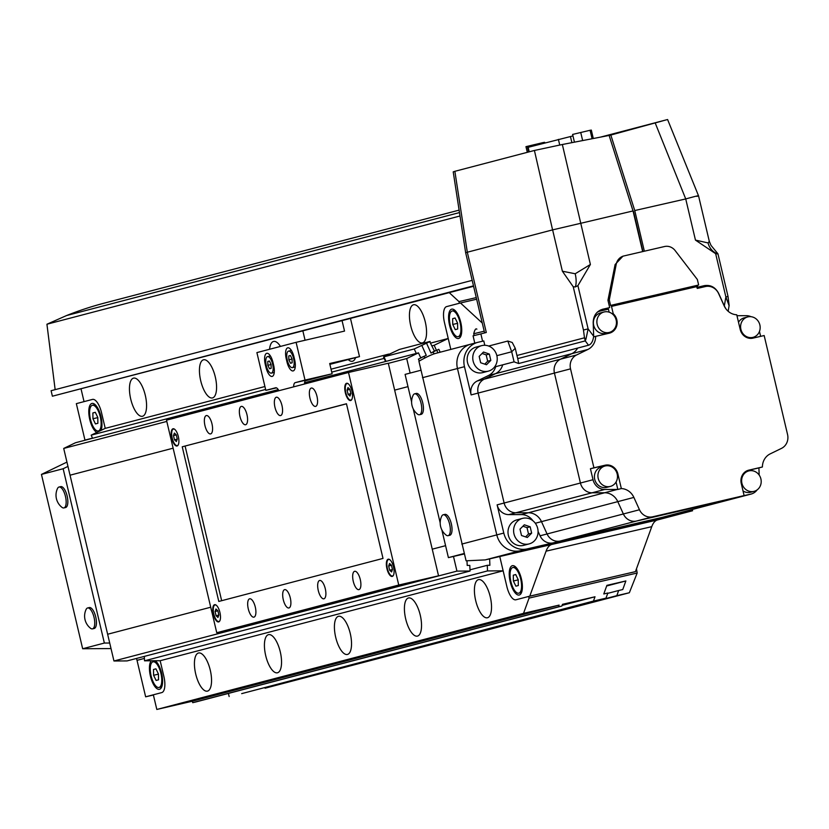 <?xml version="1.0" encoding="UTF-8"?>
<svg xmlns="http://www.w3.org/2000/svg" width="829" height="829" viewBox="0 0 829 829"><rect width="100%" height="100%" fill="white"/><g stroke="black" fill="none" stroke-linecap="round" stroke-linejoin="round"><path stroke-width="1.24" d="M519.275 595.015A15.067 5.782 -103.1 0 0 521.42 578.963A15.067 5.782 -103.1 0 0 512.405 565.679A15.067 5.782 -103.1 0 0 512.343 565.699A15.067 5.782 -103.1 0 0 510.187 581.74A15.067 5.782 -103.1 0 0 519.213 595.025A15.067 5.782 -103.1 0 0 519.275 595.015M458.634 338.481A15.067 5.782 -103.1 0 0 460.779 322.44A15.067 5.782 -103.1 0 0 451.764 309.144A15.067 5.782 -103.1 0 0 451.701 309.165A15.067 5.782 -103.1 0 0 449.546 325.206A15.067 5.782 -103.1 0 0 458.572 338.501A15.067 5.782 -103.1 0 0 458.634 338.481M636.475 568.808L637.169 573.015L629.346 592.745L616.817 595.657L618.683 590.497L622.755 589.554L625.864 580.953L606.901 585.357L603.781 593.958L607.854 593.015L605.978 598.165L593.45 601.077L595.004 596.776L562.487 604.32L561.865 606.04L196.11 701.894L192.722 702.681L192.38 701.21L156.816 709.458L523.534 613.356L529.068 598.092L528.674 596.445L635.449 571.637L529.772 596.155L546.073 551.171A37.657 14.466 76.9 0 1 551.917 544.425L485.193 559.907L520.187 550.736A20.715 19.119 -104.7 0 1 496.799 534.902L457.463 368.522A20.715 19.119 -104.7 0 1 470.841 344.159A20.715 19.119 -104.7 0 1 471.328 344.045M528.674 596.445L515.939 599.781A15.067 5.782 76.9 0 1 515.876 599.792A15.067 5.782 76.9 0 1 506.871 586.59A15.067 5.782 -103.1 0 0 515.876 599.792A15.067 5.782 -103.1 0 0 515.939 599.781L529.772 596.155M144.329 656.392L144.515 660.806L160.163 660.713L503.151 570.829L506.871 586.59L499.763 556.528M692.288 509.483L692.588 510.747L657.594 519.918A37.657 14.466 -103.1 0 0 651.749 526.664L635.449 571.637M692.588 510.747L520.187 550.736A20.715 19.119 -104.7 0 1 496.799 534.902L457.463 368.522A20.715 19.119 -104.7 0 1 470.841 344.159L436.334 353.216C432.406 354.159 426.603 356.843 418.914 361.247L466.095 560.808L485.193 559.907M482.281 323.051L460.468 302.979L476.644 299.217M449.266 292.658L458.986 301.611L459.37 303.259L446.634 306.595A15.067 5.782 -103.1 0 0 444.499 322.73A15.067 5.782 76.9 0 1 446.634 306.595L460.468 302.979M450.81 349.413L444.499 322.73L448.22 338.481L430.831 343.04M464.23 553.959L448.406 557.627L441.826 529.814M420.769 370.283L405.091 374.397L411.609 401.972M413.236 408.884L440.189 522.902M464.116 553.513L448.406 557.627M458.199 336.647A13.181 5.067 76.9 0 1 458.147 336.667A13.181 5.067 76.9 0 1 450.251 325.041A13.181 5.067 76.9 0 1 452.137 310.999A13.181 5.067 76.9 0 1 452.188 310.979A13.181 5.067 76.9 0 1 460.085 322.605A13.181 5.067 76.9 0 1 458.199 336.647M457.587 323.186L455.08 318.004L452.655 318.647L452.738 324.46L455.256 329.641L457.681 328.999L457.587 323.186M457.587 323.331L452.738 324.46M455.111 318.077L452.655 318.647M518.84 593.181A13.181 5.067 76.9 0 1 518.788 593.191A13.181 5.067 76.9 0 1 510.892 581.575A13.181 5.067 76.9 0 1 512.778 567.533A13.181 5.067 76.9 0 1 512.83 567.513A13.181 5.067 76.9 0 1 520.726 579.139A13.181 5.067 76.9 0 1 518.84 593.181M518.229 579.72L515.721 574.538L513.296 575.181L513.379 580.994L515.897 586.176L518.322 585.533L518.229 579.72M518.229 579.865L513.379 580.994M515.752 574.611L513.296 575.181M407.982 386.625L394.656 390.127L407.982 386.625M278.254 389.609L75.48 442.748L63.709 448.437L70.04 475.193L173.126 448.178L70.04 475.193L107.635 634.247L210.721 607.222L107.635 634.247L113.956 660.993L456.945 571.108L453.484 556.456M432.251 549.171L445.577 545.679L432.251 549.171M151.303 660.765A15.067 5.782 -103.1 0 0 150.857 677.801A15.067 5.782 -103.1 0 0 159.417 689.313A15.067 5.782 -103.1 0 0 159.479 689.303A15.067 5.782 -103.1 0 0 162.235 676.391A15.067 5.782 -103.1 0 0 155.251 660.744M101.055 430.386A15.067 5.782 -103.1 0 0 100.008 413.236A15.067 5.782 -103.1 0 0 91.967 403.433A15.067 5.782 -103.1 0 0 91.915 403.454A15.067 5.782 -103.1 0 0 89.273 417.122A15.067 5.782 -103.1 0 0 96.817 432.437M156.816 709.458L153.344 694.806L161.748 692.598A15.067 5.782 76.9 0 0 163.883 676.474L160.163 660.713L163.883 676.474A15.067 5.782 76.9 0 1 161.748 692.598L145.645 696.816L137.023 660.35A15.067 13.906 75.3 0 0 136.453 658.454M85.004 440.261A15.067 13.906 75.3 0 0 84.962 440.106L76.341 403.64L92.444 399.423A15.067 5.782 76.9 0 1 92.506 399.402A15.067 5.782 76.9 0 1 101.511 412.614L105.231 428.365L264.917 386.521M109.708 643.024L104.361 643.055L63.149 468.737L67.957 466.406M145.645 696.816L153.396 695.023M66.942 462.095L41.45 474.416L82.662 648.744L111.024 648.568M41.45 474.416L63.149 468.737M82.662 648.744L104.361 643.055M98.413 430.935A13.181 5.067 76.9 0 1 98.35 430.956A13.181 5.067 76.9 0 1 90.454 419.329A13.181 5.067 76.9 0 1 92.34 405.288A13.181 5.067 76.9 0 1 92.392 405.267A13.181 5.067 76.9 0 1 100.288 416.894A13.181 5.067 76.9 0 1 98.413 430.935M92.869 412.935L92.952 418.749L95.459 423.93L97.884 423.287L97.801 417.474L95.294 412.293L92.869 412.935L95.325 412.365M97.801 417.619L92.952 418.749M159.054 687.469A13.181 5.067 76.9 0 1 158.992 687.479A13.181 5.067 76.9 0 1 151.106 675.853A13.181 5.067 76.9 0 1 152.982 661.811A13.181 5.067 76.9 0 1 153.044 661.801A13.181 5.067 76.9 0 1 160.93 673.428A13.181 5.067 76.9 0 1 159.054 687.469M153.593 675.283L156.101 680.454L158.526 679.821L158.443 674.008L155.935 668.827L153.51 669.459L153.593 675.283L158.443 674.153M155.966 668.889L153.51 669.459M417.505 414.117A10.736 4.124 -103.1 0 0 419.484 414.738A10.736 4.124 -103.1 0 0 419.526 414.728A10.736 4.124 -103.1 0 0 421.049 403.236A10.736 4.124 -103.1 0 0 414.635 393.827A10.736 4.124 -103.1 0 0 413.132 395.257A15.461 15.461 0 0 0 417.505 414.117M419.484 414.738L421.173 414.345A10.736 4.124 -103.1 0 0 422.738 402.842A10.736 4.124 -103.1 0 0 416.324 393.433L414.635 393.827M61.916 507.307A10.736 4.124 -103.1 0 0 63.895 507.928A10.736 4.124 -103.1 0 0 63.937 507.918A10.736 4.124 -103.1 0 0 65.46 496.426A10.736 4.124 -103.1 0 0 59.046 487.017A10.736 4.124 -103.1 0 0 57.543 488.447A15.461 15.461 0 0 0 61.916 507.307M63.895 507.928L65.584 507.535A10.736 4.124 -103.1 0 0 67.149 496.032A10.736 4.124 -103.1 0 0 60.735 486.623L59.046 487.017M90.506 628.237A10.736 4.124 -103.1 0 0 92.475 628.859A10.736 4.124 -103.1 0 0 92.527 628.848A10.736 4.124 -103.1 0 0 94.04 617.367A10.736 4.124 -103.1 0 0 87.625 607.958A10.736 4.124 -103.1 0 0 86.133 609.377A15.461 15.461 0 0 0 90.506 628.237M92.475 628.859L94.174 628.475A10.736 4.124 -103.1 0 0 95.739 616.973A10.736 4.124 -103.1 0 0 89.325 607.564L87.625 607.958M446.095 535.057A10.736 4.124 -103.1 0 0 448.064 535.679A10.736 4.124 -103.1 0 0 448.116 535.669A10.736 4.124 -103.1 0 0 449.629 524.177A10.736 4.124 -103.1 0 0 443.214 514.768A10.736 4.124 -103.1 0 0 441.722 516.187A15.461 15.461 0 0 0 446.095 535.057M448.064 535.679L449.764 535.285A10.736 4.124 -103.1 0 0 451.328 523.783A10.736 4.124 -103.1 0 0 444.914 514.374L443.214 514.768M425.277 321.921A19.585 7.523 -103.1 0 0 413.578 304.761A19.585 7.523 -103.1 0 0 410.718 325.745A19.585 7.523 -103.1 0 0 422.427 342.905A19.585 7.523 -103.1 0 0 425.277 321.921M490.25 596.787A19.585 7.523 -103.1 0 0 478.551 579.616A19.585 7.523 -103.1 0 0 475.691 600.6A19.585 7.523 -103.1 0 0 487.4 617.771A19.585 7.523 -103.1 0 0 490.25 596.787M420.251 615.128A19.585 7.523 -103.1 0 0 408.552 597.958A19.585 7.523 -103.1 0 0 405.692 618.942A19.585 7.523 -103.1 0 0 417.401 636.112A19.585 7.523 -103.1 0 0 420.251 615.128M280.451 346.429A19.585 7.523 -103.1 0 0 273.58 341.444A19.585 7.523 -103.1 0 0 269.57 349.278M350.252 633.47A19.585 7.523 -103.1 0 0 338.553 616.299A19.585 7.523 -103.1 0 0 335.693 637.283A19.585 7.523 -103.1 0 0 347.403 654.454A19.585 7.523 -103.1 0 0 350.252 633.47M215.291 376.957A19.585 7.523 -103.1 0 0 203.582 359.786A19.585 7.523 -103.1 0 0 200.722 380.77A19.585 7.523 -103.1 0 0 212.431 397.941A19.585 7.523 -103.1 0 0 215.291 376.957M280.264 651.812A19.585 7.523 -103.1 0 0 268.555 634.641A19.585 7.523 -103.1 0 0 265.705 655.625A19.585 7.523 -103.1 0 0 277.404 672.796A19.585 7.523 -103.1 0 0 280.264 651.812M145.293 395.298A19.585 7.523 -103.1 0 0 133.583 378.128A19.585 7.523 -103.1 0 0 130.733 399.112A19.585 7.523 -103.1 0 0 142.433 416.282A19.585 7.523 -103.1 0 0 145.293 395.298M210.265 670.153A19.585 7.523 -103.1 0 0 198.556 652.993A19.585 7.523 -103.1 0 0 195.706 673.977A19.585 7.523 -103.1 0 0 207.405 691.137A19.585 7.523 -103.1 0 0 210.265 670.153M348.201 359.568A19.585 7.523 -103.1 0 0 352.429 361.257A19.585 7.523 -103.1 0 0 355.579 357.641M81.097 389.143L84.04 401.619L92.444 399.423A15.067 5.782 76.9 0 1 92.506 399.402A15.067 5.782 76.9 0 1 101.511 412.614L105.231 428.365L91.18 435.163L265.612 389.454M331.03 369.195L388.718 354.076M616.817 595.657L265.052 688.215L629.346 592.745M607.719 593.367L618.683 590.497M606.673 585.979L625.864 580.953M593.45 601.077L241.674 693.635L605.978 598.165M562.093 605.398L595.004 596.776M229.146 696.547L228.41 693.427M561.865 606.04L558.477 606.828L559.098 605.108L523.534 613.356M192.722 702.681L558.477 606.828M192.38 701.21L559.098 605.108M144.515 660.806L487.504 570.922L487.276 565.305L489.887 565.285L489.628 558.881M503.151 570.829L487.504 570.922M469.991 569.834L487.276 565.305M466.996 560.829L467.193 565.43L469.805 565.409L470.043 571.036L456.945 571.108M113.956 660.993L127.055 660.92L470.043 571.036M63.709 448.437L166.805 421.422M388.324 363.371L406.697 358.553L418.469 352.864L420.78 358.004L418.427 359.144L419.277 361.04M410.137 373.071L406.697 358.553M304.595 382.708L418.469 352.864M440.147 352.211L438.831 349.278L436.479 350.418L434.168 345.278L448.22 338.481M434.396 350.968L436.479 350.418M331.724 372.128L384.159 358.387M432.085 345.828L434.168 345.278M91.18 435.163L92.568 438.272M637.169 573.015L529.068 598.092M458.986 301.611L476.26 297.601M459.484 212.576L66.558 315.548A376.594 347.672 -104.7 0 1 104.288 303.124L459.111 210.131M460.012 215.986L46.932 324.232L66.558 315.548M55.149 389.651L46.932 324.232M472.188 280.357L51.097 390.708L52.393 396.21L473.483 285.85M473.587 286.285L52.393 396.21M430.137 341.475L414.251 348.957L383.506 356.926L399.391 349.444L429.629 341.527L434.437 351.071L430.987 353.071L435.971 350.553M421.961 345.755L426.272 355.351L420.697 357.807M426.272 355.351L420.749 357.931M744.463 317.797A10.549 9.73 75.3 0 0 744.214 317.849A10.549 9.73 75.3 0 0 738.515 322.263M747.955 316.875A10.549 9.73 75.3 0 0 747.706 316.937A10.549 9.73 75.3 0 0 740.929 329.465A10.549 9.73 75.3 0 0 752.805 337.393A10.549 9.73 75.3 0 0 753.053 337.341A10.549 9.73 75.3 0 0 759.83 324.802A10.549 9.73 75.3 0 0 747.955 316.875M743.012 490.923A10.549 9.73 75.3 0 0 750.349 492.312A10.549 9.73 75.3 0 0 750.587 492.26A10.549 9.73 75.3 0 0 750.836 492.188M748.991 470.872A10.549 9.73 75.3 0 0 748.742 470.934A10.549 9.73 75.3 0 0 741.965 483.473A10.549 9.73 75.3 0 0 753.841 491.4A10.549 9.73 75.3 0 0 754.089 491.338A10.549 9.73 75.3 0 0 760.867 478.799A10.549 9.73 75.3 0 0 748.991 470.872M600.735 312.865A10.549 9.73 75.3 0 0 600.497 312.927A10.549 9.73 75.3 0 0 593.709 325.455A10.549 9.73 75.3 0 0 605.595 333.382A10.549 9.73 75.3 0 0 605.833 333.32A10.549 9.73 75.3 0 0 606.082 333.258M604.237 311.942A10.549 9.73 75.3 0 0 603.989 312.005A10.549 9.73 75.3 0 0 597.212 324.543A10.549 9.73 75.3 0 0 609.087 332.47A10.549 9.73 75.3 0 0 609.336 332.408A10.549 9.73 75.3 0 0 616.113 319.87A10.549 9.73 75.3 0 0 604.237 311.942M601.771 466.862A10.549 9.73 75.3 0 0 601.522 466.924A10.549 9.73 75.3 0 0 594.745 479.463A10.549 9.73 75.3 0 0 606.621 487.39A10.549 9.73 75.3 0 0 606.869 487.328A10.549 9.73 75.3 0 0 607.118 487.255M605.274 465.95A10.549 9.73 75.3 0 0 605.025 466.002A10.549 9.73 75.3 0 0 598.248 478.54A10.549 9.73 75.3 0 0 610.123 486.468A10.549 9.73 75.3 0 0 610.372 486.405A10.549 9.73 75.3 0 0 617.149 473.877A10.549 9.73 75.3 0 0 605.274 465.95M696.153 285.58L697.293 288.43L705.417 286.544A12.425 11.471 -104.7 0 1 718.619 293.59L724.204 305.922A15.067 13.906 75.3 0 0 736.743 314.782L740.224 329.496A11.295 10.435 75.3 0 0 752.981 338.128L764.162 335.538L787.55 434.489A12.425 11.471 -104.7 0 1 781.488 448.375L770.193 453.877A15.067 13.906 75.3 0 0 762.411 466.986L748.815 470.147A11.295 10.435 75.3 0 0 748.556 470.209A11.295 10.435 75.3 0 0 741.261 483.494L744.11 495.587L652.661 516.799A12.425 11.471 -104.7 0 1 639.47 509.752L633.874 497.421A15.067 13.906 75.3 0 0 621.335 488.561L617.864 473.846A11.295 10.435 75.3 0 0 605.097 465.214L593.927 467.805L570.528 368.853A12.425 11.471 -104.7 0 1 576.59 354.967L587.885 349.465A15.067 13.906 75.3 0 0 595.668 336.356L609.263 333.196A11.295 10.435 75.3 0 0 609.533 333.134A11.295 10.435 75.3 0 0 616.942 324.875A11.295 10.435 75.3 0 0 613.232 313.725L612.393 313.942M609.149 312.17L608.434 309.144L600.31 311.03A12.425 11.471 75.3 0 0 600.009 311.103A12.425 11.471 75.3 0 0 597.108 312.346M607.108 333.704A11.295 10.435 75.3 0 0 609.46 332.367M738.753 497.296A12.425 11.471 -104.7 0 1 738.473 497.379A12.425 11.471 -104.7 0 1 738.173 497.452L636.568 521.026A12.425 11.471 -104.7 0 1 623.367 513.97L617.781 501.638A15.067 13.906 75.3 0 0 604.662 492.768L592.072 492.799A12.425 11.471 -104.7 0 1 580.424 483.017L554.435 373.081A12.425 11.471 -104.7 0 1 560.497 359.195L571.792 353.682A15.067 13.906 75.3 0 0 577.658 348.066A15.067 13.906 75.3 0 1 571.792 353.682L495.493 373.672L484.198 379.185A12.425 11.471 75.3 0 0 478.136 393.07L504.125 503.016A12.425 11.471 75.3 0 0 515.783 512.788L528.374 512.757A15.067 13.906 -104.7 0 1 541.482 521.638L547.067 533.969A12.425 11.471 75.3 0 0 560.269 541.016L661.884 517.441A12.425 11.471 75.3 0 0 662.174 517.379A12.425 11.471 75.3 0 0 662.464 517.296M751.043 316.699A12.425 11.471 75.3 0 0 746.411 315.683L736.96 315.704M760.639 336.356L759.468 331.424M744.11 495.587L750.773 494.146A12.425 11.471 75.3 0 0 751.064 494.074A12.425 11.471 75.3 0 0 757.115 489.908M759.177 475.069L758.929 468.52A15.067 13.906 -104.7 0 1 758.908 467.908L747.478 470.561M758.908 467.908L762.411 466.986M593.668 336.875L595.668 336.356M605.149 465.971A11.295 10.435 75.3 0 0 601.605 466.126L590.424 468.727L593.025 479.722A12.425 11.471 75.3 0 0 604.673 489.493L617.263 489.462A15.067 13.906 -104.7 0 1 617.833 489.473L616.071 481.991M617.833 489.473L621.335 488.561M590.424 468.727L593.927 467.805M696.857 286.596L611.501 306.388L610.797 305.373M613.232 313.725L611.501 306.388M495.69 366.667A15.067 13.906 -104.7 0 1 488.488 375.506L495.493 373.672A15.067 13.906 -104.7 0 0 502.695 364.833A15.067 13.906 -104.7 0 1 495.493 373.672L484.198 379.185A12.425 11.471 75.3 0 0 478.136 393.07L504.125 503.016A12.425 11.471 75.3 0 0 515.783 512.788L528.374 512.757A15.067 13.906 -104.7 0 1 541.482 521.638L547.067 533.969A12.425 11.471 75.3 0 0 560.269 541.016L661.884 517.441A12.425 11.471 75.3 0 0 662.174 517.379L655.169 519.213A12.425 11.471 75.3 0 0 655.459 519.13M488.488 375.506L477.193 381.019A12.425 11.471 75.3 0 0 471.131 394.905L464.468 366.687A20.715 19.119 -104.7 0 1 477.846 342.325A20.715 19.119 -104.7 0 1 478.333 342.211L483.069 341.113M538.062 531.379L540.073 535.803A12.425 11.471 75.3 0 0 553.264 542.85L527.192 548.902A20.715 19.119 -104.7 0 1 503.794 533.068L497.12 504.851A12.425 11.471 75.3 0 0 508.778 514.622L521.368 514.591A15.067 13.906 -104.7 0 1 532.923 520.767M674.93 514.809A20.715 19.119 -104.7 0 1 674.443 514.944A20.715 19.119 -104.7 0 1 673.956 515.068L527.192 548.902M686.225 511.068A20.715 19.119 -104.7 0 1 681.448 513.11A20.715 19.119 -104.7 0 1 680.961 513.234L654.879 519.275A12.425 11.471 75.3 0 0 655.169 519.213M751.064 494.074L738.473 497.379A12.425 11.471 -104.7 0 1 738.173 497.452L636.568 521.026A12.425 11.471 -104.7 0 1 623.367 513.97L617.781 501.638A15.067 13.906 75.3 0 0 604.662 492.768L592.072 492.799A12.425 11.471 -104.7 0 1 580.424 483.017L554.435 373.081A12.425 11.471 -104.7 0 1 560.497 359.195L571.792 353.682L587.885 349.465M609.284 299.932L610.59 305.424L698.65 285L697.355 279.497L675.138 250.576A11.295 10.435 75.3 0 0 664.547 246.524L623.905 255.943A11.295 10.435 75.3 0 0 623.636 256.016A11.295 10.435 75.3 0 0 616.227 264.233L609.284 299.932L607.947 300.274L609.688 307.611L602.486 309.279M696.184 285.611L698.65 285M474.789 343.133L473.069 335.849L473.773 335.641L480.872 333.9L482.592 341.216M515.255 348.315L511.7 351.776L507.804 341.03L512.229 342.481L515.255 348.315L516.944 355.496L584.486 337.797L583.461 330.004L573.243 286.772L562.383 271.218L575.202 273.757L590.393 264.472L577.906 285.642L588.124 328.885L593.678 336.284C592.973 341.351 591.253 344.336 588.507 345.227L518.685 363.527L514.084 361.848L495.172 366.801L495.048 366.283M573.243 286.772L575.316 286.948L577.906 285.642M725.966 308.906L724.328 305.974L725.872 296.927L715.655 253.695L695.458 240.099L708.08 242.938L709.303 241.332L710.981 245.363L717.531 253.301M715.655 253.695L717.707 253.923A15.067 14.02 78.2 0 1 708.08 242.938M724.328 305.974L718.65 293.362C715.406 287.28 710.671 284.699 704.422 285.632L697.749 287.176L697.313 285.342M695.458 240.099L685.728 198.939L634.745 210.545L644.351 251.208M634.745 210.545L610.828 135.054L609.149 135.49L662.226 120.993M610.828 135.054L665.863 119.977L600.362 137.148M709.303 241.332L698.546 195.841L667.594 119.542L665.863 119.977M601.087 137.003L660.786 121.407M685.728 198.939L655.2 122.961M480.872 333.9L486.291 332.481L467.318 252.223L465.67 252.793L484.613 332.926M588.507 345.227L585.264 340.895L585.999 338.885A3.762 2.29 5.5 0 1 584.486 337.797L585.264 340.895L517.752 358.594L518.685 363.527M602.165 309.372L602.818 309.207C596.621 311.155 593.409 315.58 593.181 322.471L593.678 336.284M697.749 287.176L697.034 287.362M600.434 310.036L609.688 307.611M696.899 196.4C700.66 195.012 697.034 195.831 685.997 198.867M580.383 223.374L552.58 229.882L534.415 150.463L562.342 144.505L590.393 264.472M562.342 144.505L609.128 135.448L633.045 210.939L580.663 223.312M465.67 252.793L453.214 171.852L454.872 171.313L467.318 252.223L552.58 229.882M534.415 150.463L454.872 171.313M484.799 345.278L483.773 340.926M507.804 341.03L488.664 346.045M622.911 256.213L615.108 264.534L607.947 300.274M633.045 210.939L642.662 251.591M517.752 358.594L516.944 355.496M728.163 311.279L729.095 305.694L725.872 296.927L728.028 296.461L729.137 305.466A3.762 2.29 5.5 0 0 729.043 304.823M583.461 330.004L588.124 328.885L585.999 338.885M729.095 305.694A3.762 2.29 5.5 0 0 729.137 305.466L729.054 306.067M610.289 139.106L633.138 211.333M633.439 211.26L642.952 251.529M528.591 151.997L527.524 147.479L572.963 135.915M522.798 518.322A13.181 12.166 75.3 0 0 522.488 518.394A13.181 12.166 75.3 0 0 514.021 534.063A13.181 12.166 75.3 0 0 528.861 543.979A13.181 12.166 75.3 0 0 529.171 543.897A13.181 12.166 75.3 0 0 537.648 528.228A13.181 12.166 75.3 0 0 522.798 518.322M517.203 519.793A13.181 12.166 75.3 0 0 516.892 519.866A13.181 12.166 75.3 0 0 508.415 535.534A13.181 12.166 75.3 0 0 523.265 545.441A13.181 12.166 75.3 0 0 523.576 545.368A13.181 12.166 75.3 0 0 523.876 545.285M527.327 537.493L531.658 533.14L530.166 526.798L524.332 524.798L520.001 529.151L521.503 535.503L527.327 537.493M525.596 536.902L528.508 533.969L531.658 533.14M528.508 533.969L527.016 527.627L522.923 526.218M527.016 527.627L530.166 526.798M481.96 345.569A13.181 12.166 75.3 0 0 481.649 345.641A13.181 12.166 75.3 0 0 473.183 361.309A13.181 12.166 75.3 0 0 488.022 371.216A13.181 12.166 75.3 0 0 488.333 371.143A13.181 12.166 75.3 0 0 496.809 355.475A13.181 12.166 75.3 0 0 481.96 345.569M476.364 347.03A13.181 12.166 75.3 0 0 476.053 347.113A13.181 12.166 75.3 0 0 467.577 362.781A13.181 12.166 75.3 0 0 482.426 372.687A13.181 12.166 75.3 0 0 482.737 372.615A13.181 12.166 75.3 0 0 483.038 372.522M486.499 364.739L490.82 360.387L489.328 354.045L483.494 352.045L479.162 356.397L480.665 362.75L486.499 364.739M484.758 364.149L487.67 361.216L490.82 360.387M487.67 361.216L486.177 354.864L482.084 353.465M486.177 354.864L489.328 354.045M574.435 142.163L572.611 134.433L590.082 130.277L591.315 130.091L593.305 138.505M580.725 132.453L582.652 140.578M590.082 130.277L592.082 138.744M527.306 152.329L525.959 146.66L543.347 142.526L544.674 142.319L544.819 142.93M543.347 142.526L543.523 143.272M533.99 144.692L534.228 145.707M219.913 612.444A8.85 3.399 -103.1 0 0 214.618 604.683A8.85 3.399 -103.1 0 0 213.333 614.165A8.85 3.399 -103.1 0 0 218.618 621.926A8.85 3.399 -103.1 0 0 219.913 612.444M393.506 566.943A8.85 3.399 -103.1 0 0 388.221 559.192A8.85 3.399 -103.1 0 0 386.925 568.673A8.85 3.399 -103.1 0 0 392.21 576.435A8.85 3.399 -103.1 0 0 393.506 566.943M178.328 436.531A8.85 3.399 -103.1 0 0 173.033 428.769A8.85 3.399 -103.1 0 0 171.748 438.261A8.85 3.399 -103.1 0 0 177.033 446.012A8.85 3.399 -103.1 0 0 178.328 436.531M351.921 391.039A8.85 3.399 -103.1 0 0 346.636 383.278A8.85 3.399 -103.1 0 0 345.341 392.759A8.85 3.399 -103.1 0 0 350.636 400.521A8.85 3.399 -103.1 0 0 351.921 391.039M316.968 396.303A9.42 3.617 -103.1 0 0 311.341 388.055A9.42 3.617 -103.1 0 0 309.963 398.138A9.42 3.617 -103.1 0 0 315.59 406.397A9.42 3.617 -103.1 0 0 316.968 396.303M281.964 405.485A9.42 3.617 -103.1 0 0 276.337 397.226A9.42 3.617 -103.1 0 0 274.969 407.319A9.42 3.617 -103.1 0 0 280.596 415.567A9.42 3.617 -103.1 0 0 281.964 405.485M246.969 414.655A9.42 3.617 -103.1 0 0 241.343 406.397A9.42 3.617 -103.1 0 0 239.964 416.49A9.42 3.617 -103.1 0 0 245.602 424.738A9.42 3.617 -103.1 0 0 246.969 414.655M211.975 423.826A9.42 3.617 -103.1 0 0 206.338 415.567A9.42 3.617 -103.1 0 0 204.97 425.66A9.42 3.617 -103.1 0 0 210.597 433.909A9.42 3.617 -103.1 0 0 211.975 423.826M255.291 607.056A9.42 3.617 -103.1 0 0 249.653 598.807A9.42 3.617 -103.1 0 0 248.285 608.9A9.42 3.617 -103.1 0 0 253.912 617.149A9.42 3.617 -103.1 0 0 255.291 607.056M290.285 597.885A9.42 3.617 -103.1 0 0 284.658 589.637A9.42 3.617 -103.1 0 0 283.29 599.719A9.42 3.617 -103.1 0 0 288.917 607.978A9.42 3.617 -103.1 0 0 290.285 597.885M325.279 588.714A9.42 3.617 -103.1 0 0 319.652 580.466A9.42 3.617 -103.1 0 0 318.284 590.549A9.42 3.617 -103.1 0 0 323.911 598.807A9.42 3.617 -103.1 0 0 325.279 588.714M360.283 579.544A9.42 3.617 -103.1 0 0 354.657 571.295A9.42 3.617 -103.1 0 0 353.278 581.378A9.42 3.617 -103.1 0 0 358.905 589.637A9.42 3.617 -103.1 0 0 360.283 579.544M348.501 372.48L166.505 420.168L216.752 632.724L398.749 585.036L348.501 372.48L388.293 363.247L438.541 575.803L398.749 585.036M438.541 575.803L256.555 623.491L216.752 632.724M346.46 403.754L182.235 446.79L218.794 601.45L383.008 558.414L346.46 403.754M346.47 403.837L182.235 446.79M185.116 446.126L221.654 600.693M348.377 383.889A8.477 3.254 -103.1 0 0 347.061 383.568A8.477 3.254 -103.1 0 0 345.817 392.645A8.477 3.254 -103.1 0 0 350.885 400.075A8.477 3.254 -103.1 0 0 351.931 399.215M350.874 393.568L349.869 389.34L347.973 387.589L347.071 390.076L348.076 394.303L349.973 396.055L350.874 393.568M350.843 393.661L348.076 394.303M349.89 389.423L347.071 390.076M389.951 559.793A8.477 3.254 -103.1 0 0 388.635 559.471A8.477 3.254 -103.1 0 0 387.402 568.559A8.477 3.254 -103.1 0 0 392.469 575.989A8.477 3.254 -103.1 0 0 393.516 575.119M392.459 569.482L391.454 565.243L389.557 563.502L388.656 565.979L389.651 570.217L391.557 571.958L392.459 569.482M392.418 569.575L389.651 570.217M391.475 565.326L388.656 565.979M174.774 429.381A8.477 3.254 -103.1 0 0 173.458 429.059A8.477 3.254 -103.1 0 0 172.225 438.137A8.477 3.254 -103.1 0 0 177.292 445.567A8.477 3.254 -103.1 0 0 178.328 444.707M177.282 439.069L176.276 434.831L174.38 433.08L173.479 435.567L174.473 439.795L176.38 441.546L177.282 439.069M177.24 439.152L174.473 439.795M176.297 434.914L173.479 435.567M216.359 605.284A8.477 3.254 -103.1 0 0 215.043 604.973A8.477 3.254 -103.1 0 0 213.809 614.051A8.477 3.254 -103.1 0 0 218.877 621.481A8.477 3.254 -103.1 0 0 219.913 620.61M218.856 614.973L217.861 610.745L215.954 608.994L215.063 611.47L216.058 615.709L217.954 617.46L218.856 614.973M218.825 615.066L216.058 615.709M217.882 610.818L215.063 611.47M278.876 390.728A7.534 2.891 -103.1 0 0 275.653 387.765L265.819 390.345L256.897 352.594L296.098 342.325L344.532 331.092L342.087 320.75M305.072 340.242L302.886 331.02M265.819 390.345L276.492 387.868M296.098 342.325L305.02 380.076L332.118 373.786L305.196 380.843M305.02 380.076L295.228 382.646A7.534 2.891 -103.1 0 0 293.663 386.853M295.228 382.646L306.056 380.128A7.534 2.891 -103.1 0 0 304.502 384.003M350.501 318.543L359.496 356.615L329.693 363.527L332.118 373.786M265.27 364.418L265.964 367.351A10.352 3.979 -103.1 0 0 272.15 376.428A10.352 3.979 -103.1 0 0 273.663 365.33L272.969 362.397A10.352 3.979 -103.1 0 0 266.783 353.32A10.352 3.979 -103.1 0 0 265.27 364.418L266.026 364.242M286.264 358.916L286.958 361.848A10.352 3.979 -103.1 0 0 293.155 370.926A10.352 3.979 -103.1 0 0 294.658 359.827L293.963 356.895A10.352 3.979 -103.1 0 0 287.777 347.817A10.352 3.979 -103.1 0 0 286.264 358.916L287.021 358.739M359.496 356.615L329.89 364.366M287.311 360.19A8.477 3.254 -103.1 0 0 292.378 367.62A8.477 3.254 -103.1 0 0 293.611 358.542A8.477 3.254 -103.1 0 0 288.554 351.113A8.477 3.254 -103.1 0 0 287.311 360.19M292.077 358.947L290.409 355.496L288.793 355.921L288.844 359.796L290.523 363.247L292.14 362.822L292.077 358.947M292.088 359.04L288.844 359.796M290.43 355.537L288.793 355.921M266.316 365.693A8.477 3.254 -103.1 0 0 271.384 373.123A8.477 3.254 -103.1 0 0 272.617 364.045A8.477 3.254 -103.1 0 0 267.549 356.615A8.477 3.254 -103.1 0 0 266.316 365.693M271.083 364.449L269.404 360.998L267.788 361.423L267.85 365.299L269.529 368.75L271.145 368.325L271.083 364.449M271.083 364.542L267.85 365.299M269.425 361.04L267.788 361.423M657.594 519.918L551.917 544.425M461.794 544.073L503.794 533.068M422.469 377.692L464.468 366.687M651.749 526.664L546.073 551.171M144.412 658.413L137.023 660.35M84.962 440.106L92.506 438.126M426.676 343.475L430.987 353.071M384.014 356.884L386.024 361.371M414.251 348.957L416.262 353.444M424.8 358.014L424.075 356.418M434.023 353.89L433.184 352.014M748.286 470.281L748.815 470.147M617.19 474.022L617.864 473.846M601.605 466.126L605.097 465.214M750.773 494.146L654.879 519.275M652.661 516.799L553.264 542.85M593.025 479.722L497.12 504.851M570.528 368.853L471.131 394.905M639.47 509.752L540.073 535.803M633.874 497.421L535.306 523.254M617.263 489.462L521.368 514.591M576.59 354.967L477.193 381.019M604.673 489.493L508.778 514.622M680.961 513.234L673.956 515.068M615.108 264.534L616.227 264.233M484.209 331.196L473.732 333.755C474.748 329.745 475.763 328.211 476.789 329.144L476.882 329.123M575.316 286.948A15.067 5.979 76.5 0 0 575.202 273.757M704.422 285.632L697.085 287.559M562.383 271.218L552.611 229.871M514.084 361.848L511.7 351.776L496.851 355.672M570.435 136.495L571.896 142.65M558.394 139.376L559.73 145.013M528.156 147.303L529.223 151.831M287.715 361.672L286.958 361.848M266.72 367.174L265.964 367.351M458.147 336.667L460.872 336.035M452.188 310.979L454.914 310.347M518.788 593.191L521.514 592.559M512.83 567.513L515.555 566.881M98.35 430.956L101.086 430.313M92.392 405.267L95.128 404.635M158.992 687.479L161.728 686.847M153.044 661.801L155.769 661.169M383.506 356.926L385.558 361.496M437.888 352.802L436.759 350.284M744.214 317.849L747.706 316.937M745.24 471.856L748.742 470.934M600.497 312.927L603.989 312.005M601.522 466.924L605.025 466.002M749.561 338.253L753.053 337.341M750.587 492.26L754.089 491.338M605.833 333.32L609.336 332.408M606.869 487.328L610.372 486.405M600.009 311.103L597.864 311.663M681.448 513.11L674.443 514.944M477.846 342.325L470.841 344.159M738.473 497.379L662.174 517.379M622.641 256.275L623.636 256.016M473.732 333.755L474.157 335.538M717.924 253.726L728.028 296.461M522.488 518.394L516.892 519.866M529.171 543.897L523.576 545.368M481.649 345.641L476.053 347.113M488.333 371.143L482.737 372.615M350.885 400.075L351.506 399.93M347.061 383.568L347.672 383.423M392.469 575.989L393.091 575.844M388.635 559.471L389.257 559.337M177.292 445.567L177.903 445.422M173.458 429.059L174.08 428.914M218.877 621.481L219.488 621.335M215.043 604.973L215.664 604.828M292.378 367.62L295.248 366.957M288.554 351.113L291.414 350.449M271.384 373.123L274.254 372.459M267.549 356.615L270.409 355.952"/></g></svg>
